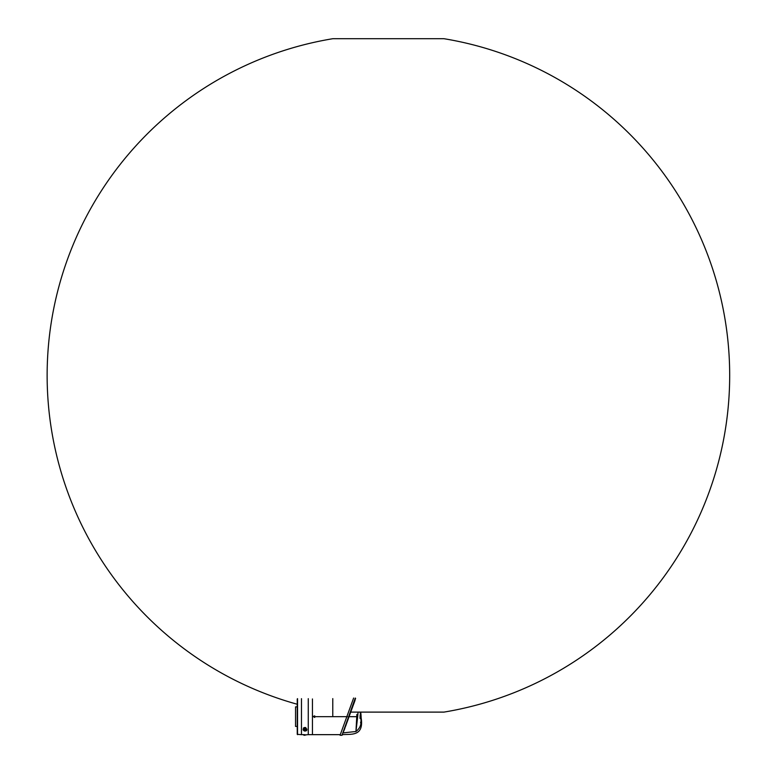 <?xml version="1.0" encoding="UTF-8"?>
<svg xmlns="http://www.w3.org/2000/svg" width="774" height="774" viewBox="0 0 774 774"><rect width="100%" height="100%" fill="white"/><g stroke="black" fill="none" stroke-linecap="round" stroke-linejoin="round"><path stroke-width="1.16" d="M304.114 734.99L308.265 734.652L308.265 698.661L308.265 734.652L312.454 734.652L312.454 716.656L314.728 715.882L314.728 716.656L332.772 716.656L332.772 698.612M355.595 698.458L341.973 735.271L340.067 735.271L340.299 734.652L312.454 734.652L312.454 698.961M347.458 716.656L332.772 716.656M314.544 717.334L313.383 716.656L314.728 717.43L314.728 716.656M342.263 735.068L342.572 734.507M355.005 700.48L343.027 732.968C342.166 735.329 342.166 735.329 343.027 732.968L354.918 700.296M340.067 735.271L353.621 698.042M341.973 735.271L355.295 698.042M343.027 732.968L348.194 719.133M343.163 732.881C342.311 735.223 342.311 735.223 343.163 732.881C342.311 735.223 342.311 735.223 343.163 732.881L355.953 731.498L356.882 714.412M360.945 718.262L360.771 714.973L360.945 718.262M360.974 715.873L360.868 718.262M361.168 717.421L361.061 716.095L361.168 717.421M361.129 717.672L361.139 718.262M361.071 715.815L360.984 714.973L361.071 715.815M361.11 716.327L361.042 715.718M355.953 731.498C360.297 728.111 361.874 723.7 360.674 718.262L360.365 716.414L360.026 718.262L360.152 714.973L360.587 716.821L360.713 714.973L360.742 718.262L360.636 714.973M360.597 716.424L360.22 712.109M360.684 721.987L360.626 722.955M355.992 731.169L357.685 716.695L349.103 716.656M358.052 712.109L357.685 716.695M344.091 730.356L344.894 728.17M345.639 726.128L346.142 724.754M360.665 718.262L360.51 716.405M360.297 714.973L360.587 716.821M359.949 718.262L360.365 716.414M360.868 714.973L361.032 715.815M306.301 730.492A1.877 1.325 -0 0 1 303.65 730.453A1.877 1.325 -0 0 1 303.708 728.576A1.877 1.325 -0 0 1 306.359 728.615A1.877 1.325 -0 0 1 306.301 730.492M304.23 730.937L303.369 728.111L304.23 727.599A2.486 1.751 -0 0 1 305.778 727.599L306.639 730.53L305.778 730.937A2.486 1.751 -0 0 1 304.23 730.937M303.631 729.63A1.384 0.977 -0 0 1 306.378 729.63M297.245 698.97L297.245 734.342L301.454 734.652L301.473 698.661L301.454 734.652L304.511 734.652M295.542 726.428L295.542 706.885L295.542 726.428L297.245 726.428M297.555 698.661L297.555 734.652M295.542 706.885L297.245 706.885M304.288 729.872L304.095 729.379L306.011 729.718L304.288 730.221M306.011 729.824L304.288 729.824M304.047 735.3L305.904 734.99M303.959 734.807L306.059 734.807M297.245 704.253A341.247 341.247 0 0 1 332.868 38.7L443.928 38.7A341.247 341.247 0 0 1 443.928 712.109L350.767 712.109M304.114 729.137A1.287 0.909 180 0 0 305.894 730.453A1.287 0.909 180 0 0 304.114 729.137M303.621 729.534L305.943 730.462A1.384 0.977 -0 0 1 304.047 729.021A1.384 0.977 -0 0 1 305.962 730.433M361.206 718.204C363.954 736.761 350.845 733.946 342.524 734.642M361.013 714.973L360.742 712.109M305.943 730.462L306.388 729.534M303.95 735.3L303.766 734.652"/></g></svg>
